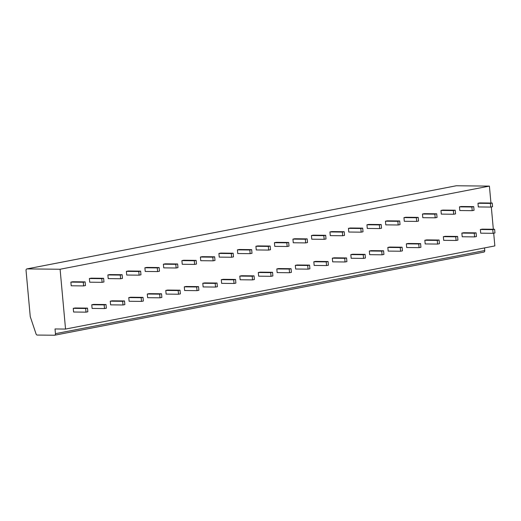 <?xml version="1.0" encoding="UTF-8"?>
<svg xmlns="http://www.w3.org/2000/svg" width="521" height="521" viewBox="0 0 521 521"><rect width="100%" height="100%" fill="white"/><g stroke="black" fill="none" stroke-linecap="round" stroke-linejoin="round"><path stroke-width="0.78" d="M55.454 333.674L55.024 328.953L65.542 329.064L60.097 269.246L27.033 268.901A1.589 1.114 -101 0 0 26.877 268.921A1.589 1.114 -101 0 0 26.05 270.464L30.251 316.638L36.073 333.981A1.589 1.114 -101 0 0 37.238 335.055L54.464 335.237A1.589 1.114 -101 0 0 54.627 335.218A1.589 1.114 -101 0 0 55.454 333.674L484.764 250.536A1.589 1.114 79 0 1 483.937 252.079A1.589 1.114 79 0 1 483.781 252.099M484.523 247.924L484.764 250.536M65.542 329.064L494.852 245.919L493.693 233.193M60.097 269.246L489.408 186.108L490.951 203.034M491.31 206.961L493.335 229.266M492.228 203.047L479.828 202.916L477.978 203.275L478.311 206.948L490.71 207.078L492.56 206.72L492.228 203.047L490.378 203.405L490.71 207.078M494.618 229.279L482.218 229.149L480.369 229.507L480.701 233.18L493.1 233.31L494.95 232.952L494.618 229.279L492.768 229.637L493.1 233.31M473.726 206.629L461.326 206.498L459.476 206.857L459.809 210.53L472.208 210.66L474.058 210.302L473.726 206.629L471.876 206.987L472.208 210.66M476.109 232.861L463.71 232.731L461.86 233.089L462.199 236.762L474.592 236.892L476.448 236.534L476.109 232.861L474.26 233.219L474.592 236.892M455.217 210.21L442.817 210.08L440.968 210.438L441.3 214.111L453.7 214.242L455.556 213.884L455.217 210.21L453.368 210.569L453.7 214.242M457.607 236.443L445.208 236.313L443.358 236.671L443.69 240.344L456.09 240.474L457.939 240.116L457.607 236.443L455.758 236.801L456.09 240.474M436.715 213.792L424.315 213.669L422.466 214.027L422.798 217.693L435.198 217.824L437.047 217.465L436.715 213.792L434.866 214.151L435.198 217.824M439.099 240.031L426.699 239.901L424.849 240.259L425.188 243.932L437.588 244.062L439.437 243.698L439.099 240.031L437.249 240.389L437.588 244.062M418.207 217.381L405.807 217.25L403.957 217.609L404.296 221.282L416.696 221.412L418.545 221.054L418.207 217.381L416.357 217.739L416.696 221.412M420.597 243.613L408.197 243.483L406.347 243.841L406.68 247.514L419.079 247.644L420.929 247.286L420.597 243.613L418.747 243.971L419.079 247.644M399.705 220.963L387.305 220.832L385.455 221.191L385.787 224.864L398.187 224.994L400.037 224.636L399.705 220.963L397.855 221.321L398.187 224.994M402.095 247.195L389.695 247.065L387.839 247.423L388.178 251.096L400.577 251.226L402.427 250.868L402.095 247.195L400.239 247.553L400.577 251.226M381.203 224.544L368.803 224.414L366.947 224.772L367.285 228.445L379.685 228.576L381.535 228.218L381.203 224.544L379.347 224.903L379.685 228.576M383.586 250.777L371.186 250.647L369.337 251.005L369.669 254.678L382.069 254.808L383.918 254.45L383.586 250.777L381.737 251.135L382.069 254.808M362.694 228.126L350.294 228.003L348.445 228.361L348.777 232.034L361.177 232.158L363.026 231.799L362.694 228.126L360.845 228.485L361.177 232.158M365.084 254.365L352.684 254.235L350.835 254.593L351.167 258.266L363.567 258.396L365.416 258.038L365.084 254.365L363.235 254.723L363.567 258.396M344.192 231.715L331.792 231.585L329.943 231.943L330.275 235.616L342.675 235.746L344.524 235.388L344.192 231.715L342.343 232.073L342.675 235.746M346.576 257.947L334.176 257.817L332.326 258.175L332.665 261.848L345.058 261.978L346.914 261.62L346.576 257.947L344.726 258.305L345.058 261.978M325.684 235.297L313.284 235.166L311.434 235.525L311.773 239.198L324.166 239.328L326.022 238.97L325.684 235.297L323.834 235.655L324.166 239.328M328.074 261.529L315.674 261.399L313.824 261.757L314.156 265.43L326.556 265.56L328.406 265.202L328.074 261.529L326.224 261.887L326.556 265.56M307.182 238.879L294.782 238.748L292.932 239.106L293.264 242.779L305.664 242.91L307.514 242.552L307.182 238.879L305.332 239.237L305.664 242.91M309.565 265.111L297.165 264.987L295.316 265.345L295.654 269.012L308.054 269.142L309.904 268.784L309.565 265.111L307.716 265.469L308.054 269.142M288.673 242.46L276.273 242.337L274.424 242.695L274.762 246.368L287.162 246.492L289.012 246.133L288.673 242.46L286.824 242.825L287.162 246.492M291.063 268.699L278.663 268.569L276.814 268.927L277.146 272.6L289.546 272.73L291.395 272.372L291.063 268.699L289.214 269.057L289.546 272.73M270.171 246.049L257.771 245.919L255.922 246.277L256.254 249.95L268.654 250.08L270.503 249.722L270.171 246.049L268.322 246.407L268.654 250.08M272.561 272.281L260.161 272.151L258.305 272.509L258.644 276.182L271.044 276.312L272.893 275.954L272.561 272.281L270.705 272.639L271.044 276.312M251.669 249.631L239.269 249.5L237.413 249.859L237.752 253.532L250.152 253.662L252.001 253.304L251.669 249.631L249.813 249.989L250.152 253.662M254.053 275.863L241.653 275.733L239.803 276.091L240.135 279.764L252.535 279.894L254.385 279.536L254.053 275.863L252.203 276.221L252.535 279.894M233.161 253.213L220.761 253.082L218.911 253.44L219.243 257.113L231.643 257.244L233.493 256.886L233.161 253.213L231.311 253.571L231.643 257.244M235.551 279.445L223.151 279.321L221.301 279.679L221.633 283.352L234.033 283.476L235.883 283.118L235.551 279.445L233.701 279.803L234.033 283.476M214.659 256.801L202.259 256.671L200.409 257.029L200.741 260.702L213.141 260.826L214.991 260.467L214.659 256.801L212.809 257.159L213.141 260.826M217.042 283.033L204.642 282.903L202.793 283.261L203.131 286.934L215.525 287.064L217.381 286.706L217.042 283.033L215.193 283.391L215.525 287.064M196.15 260.383L183.75 260.253L181.901 260.611L182.239 264.284L194.633 264.414L196.489 264.056L196.15 260.383L194.3 260.741L194.633 264.414M198.54 286.615L186.14 286.485L184.291 286.843L184.623 290.516L197.023 290.646L198.872 290.288L198.54 286.615L196.691 286.973L197.023 290.646M177.648 263.965L165.248 263.834L163.399 264.193L163.731 267.866L176.131 267.996L177.98 267.638L177.648 263.965L175.798 264.323L176.131 267.996M180.032 290.197L167.638 290.067L165.782 290.425L166.121 294.098L178.521 294.228L180.37 293.87L180.032 290.197L178.182 290.555L178.521 294.228M159.139 267.547L146.74 267.416L144.89 267.774L145.229 271.448L157.629 271.578L159.478 271.22L159.139 267.547L157.29 267.905L157.629 271.578M161.53 293.779L149.13 293.655L147.28 294.013L147.612 297.686L160.012 297.81L161.862 297.452L161.53 293.779L159.68 294.144L160.012 297.81M140.637 271.135L128.238 271.005L126.388 271.363L126.72 275.036L139.12 275.166L140.97 274.808L140.637 271.135L138.788 271.493L139.12 275.166M143.028 297.367L130.628 297.237L128.778 297.595L129.11 301.268L141.51 301.399L143.36 301.04L143.028 297.367L141.171 297.725L141.51 301.399M122.135 274.717L109.736 274.587L107.88 274.945L108.218 278.618L120.618 278.748L122.468 278.39L122.135 274.717L120.279 275.075L120.618 278.748M124.519 300.949L112.119 300.819L110.27 301.177L110.602 304.85L123.002 304.98L124.851 304.622L124.519 300.949L122.669 301.307L123.002 304.98M103.627 278.299L91.227 278.168L89.378 278.527L89.71 282.2L102.109 282.33L103.959 281.972L103.627 278.299L101.777 278.657L102.109 282.33M106.017 304.531L93.617 304.401L91.768 304.759L92.1 308.432L104.5 308.562L106.349 308.204L106.017 304.531L104.167 304.889L104.5 308.562M85.125 281.881L72.725 281.757L70.876 282.115L71.208 285.782L83.607 285.912L85.457 285.554L85.125 281.881L83.275 282.239L83.607 285.912M87.508 308.119L75.109 307.989L73.259 308.347L73.598 312.02L85.991 312.151L87.847 311.786L87.508 308.119L85.659 308.478L85.991 312.151M456.031 185.828A1.589 1.114 79 0 1 456.188 185.782A1.589 1.114 79 0 1 456.344 185.763L489.408 186.108M477.978 203.275L490.378 203.405M480.369 229.507L492.768 229.637M459.476 206.857L471.876 206.987M461.86 233.089L474.26 233.219M440.968 210.438L453.368 210.569M443.358 236.671L455.758 236.801M422.466 214.027L434.866 214.151M424.849 240.259L437.249 240.389M403.957 217.609L416.357 217.739M406.347 243.841L418.747 243.971M385.455 221.191L397.855 221.321M387.839 247.423L400.239 247.553M366.947 224.772L379.347 224.903M369.337 251.005L381.737 251.135M348.445 228.361L360.845 228.485M350.835 254.593L363.235 254.723M329.943 231.943L342.343 232.073M332.326 258.175L344.726 258.305M311.434 235.525L323.834 235.655M313.824 261.757L326.224 261.887M292.932 239.106L305.332 239.237M295.316 265.345L307.716 265.469M274.424 242.695L286.824 242.825M276.814 268.927L289.214 269.057M255.922 246.277L268.322 246.407M258.305 272.509L270.705 272.639M237.413 249.859L249.813 249.989M239.803 276.091L252.203 276.221M218.911 253.44L231.311 253.571M221.301 279.679L233.701 279.803M200.409 257.029L212.809 257.159M202.793 283.261L215.193 283.391M181.901 260.611L194.3 260.741M184.291 286.843L196.691 286.973M163.399 264.193L175.798 264.323M165.782 290.425L178.182 290.555M144.89 267.774L157.29 267.905M147.28 294.013L159.68 294.144M126.388 271.363L138.788 271.493M128.778 297.595L141.171 297.725M107.88 274.945L120.279 275.075M110.27 301.177L122.669 301.307M89.378 278.527L101.777 278.657M91.768 304.759L104.167 304.889M70.876 282.115L83.275 282.239M73.259 308.347L85.659 308.478M27.033 268.901L456.344 185.763M483.937 252.079L54.627 335.218M456.188 185.782L26.877 268.921"/></g></svg>
